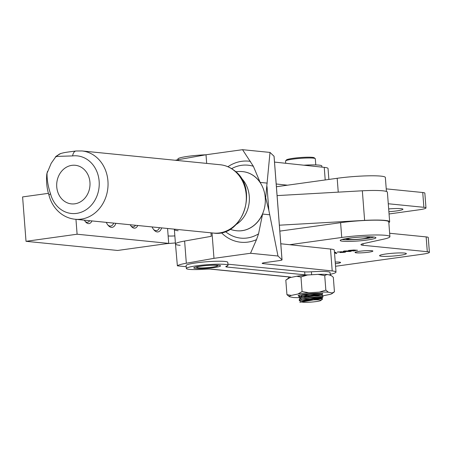 <?xml version="1.0" encoding="UTF-8"?>
<svg xmlns="http://www.w3.org/2000/svg" width="452" height="452" viewBox="0 0 452 452"><rect width="100%" height="100%" fill="white"/><g stroke="black" fill="none" stroke-linecap="round" stroke-linejoin="round"><path stroke-width="0.68" d="M344.661 251.606L343.254 251.301L344.503 250.956L351.396 251.159L350.119 251.515L344.644 251.391M356.3 252.821A8.955 0.938 175.6 0 0 366.374 252.476A8.955 0.938 175.6 0 0 372.894 251.069A8.955 0.938 175.6 0 0 371.629 250.69A8.955 0.938 175.6 0 0 361.555 251.035A8.955 0.938 175.6 0 0 355.04 252.442A8.955 0.938 175.6 0 0 356.3 252.821M335.553 266.273L422.151 254.239A14.922 1.559 175.6 0 0 429.4 252.335A14.922 1.559 175.6 0 0 427.293 251.702L363.063 245.289A14.922 1.559 -4.4 0 1 360.956 244.662A14.922 1.559 -4.4 0 1 363.843 243.504L383.731 239.136A31.934 3.339 175.6 0 0 389.912 236.656A31.934 3.339 175.6 0 0 373.674 235A31.934 3.339 175.6 0 0 341.735 237.475L289.664 244.713M342.74 241.238A17.905 1.87 175.6 0 0 362.888 240.549A17.905 1.87 175.6 0 0 375.923 237.735A17.905 1.87 175.6 0 0 373.397 236.978A17.905 1.87 175.6 0 0 353.249 237.667A17.905 1.87 175.6 0 0 340.215 240.481A17.905 1.87 175.6 0 0 342.74 241.238M381.471 256.244A13.43 1.401 175.6 0 0 396.585 255.73A13.43 1.401 175.6 0 0 406.359 253.617A13.43 1.401 175.6 0 0 404.461 253.052A13.43 1.401 175.6 0 0 389.353 253.566A13.43 1.401 175.6 0 0 379.578 255.679A13.43 1.401 175.6 0 0 381.471 256.244M335.361 263.742A8.955 0.938 175.6 0 0 340.588 262.482A8.955 0.938 175.6 0 0 339.322 262.103A8.955 0.938 175.6 0 0 335.231 262.036M334.486 252.38L335.457 252.244L336.808 253.369L335.847 253.442L334.497 252.51M337.469 251.996L345.17 251.792C346.091 251.917 345.752 252.097 344.153 252.346L339.932 252.555L344.413 251.911L340.994 252.114L340.446 252.063L341.52 251.702L337.237 252.137M345.17 251.792L345.678 251.95M344.718 251.764L344.401 251.758M338.203 251.837L338.294 252.148M357.046 250.159L353.865 250.967L348.52 250.431L353.859 250.007L357.504 250.289M429.4 252.335L428.259 237.537A14.922 1.559 175.6 0 0 426.157 236.904L389.647 233.26M389.912 236.656L388.771 221.859A31.934 3.339 175.6 0 0 372.533 220.203A31.934 3.339 175.6 0 0 340.599 222.678L279.822 231.125M335.847 253.442L335.779 252.515M350.283 250.883L344.226 250.996M345.068 250.888L345.074 251.007C343.955 251.261 344.085 251.419 345.464 251.493L349.599 251.459L350.396 250.894M351.588 250.544L353.068 250.12L349.871 250.374L351.588 250.544M354.119 250.798L356.244 250.272L352.136 250.6L354.119 250.798M353.95 250.018L353.978 250.357M386.432 191.473L385.358 177.466A31.934 3.339 175.6 0 0 369.12 175.811A31.934 3.339 175.6 0 0 337.181 178.286L276.409 186.732M389.065 213.971L418.738 209.847A14.922 1.559 175.6 0 0 425.982 207.943L424.846 193.145A14.922 1.559 175.6 0 0 422.739 192.512L386.234 188.868M388.889 211.717A13.43 1.401 175.6 0 0 402.941 209.225A13.43 1.401 175.6 0 0 401.048 208.66A13.43 1.401 175.6 0 0 388.675 208.92M425.982 207.943A14.922 1.559 175.6 0 0 423.88 207.31L388.279 203.756M345.543 238.724A12.532 1.311 175.6 0 0 346.102 238.944A12.532 1.311 175.6 0 0 348.08 239.181M367.956 237.656A12.532 1.311 175.6 0 0 370.391 236.814M342.051 239.498A17.159 1.791 175.6 0 0 358.091 239.413A17.159 1.791 175.6 0 0 373.962 237.046M218.666 265.29A13.43 1.401 -4.4 0 1 220.48 265.714A13.43 1.401 -4.4 0 1 211.463 267.895A13.43 1.401 -4.4 0 1 195.676 268.482A13.43 1.401 -4.4 0 1 193.846 267.765A13.43 1.401 -4.4 0 1 204.242 265.736A13.43 1.401 -4.4 0 1 218.666 265.29M321.937 167.121L321.852 165.997A20.894 2.187 175.6 0 0 318.903 165.116A20.894 2.187 175.6 0 0 303.919 165.206M205.863 154.787A20.894 2.187 175.6 0 0 177.918 158.991L177.975 159.725M310.309 274.827A8.955 0.938 -4.4 0 1 304.897 274.816L227.051 267.042A8.955 0.938 -4.4 0 1 225.785 266.663A8.955 0.938 -4.4 0 1 226.452 266.251A20.894 2.187 175.6 0 0 228.006 265.284A20.894 2.187 175.6 0 0 225.056 264.403A20.894 2.187 175.6 0 0 201.552 265.205A20.894 2.187 175.6 0 0 186.343 268.488A20.894 2.187 175.6 0 0 189.292 269.369A20.894 2.187 175.6 0 0 204.993 269.228A8.955 0.938 -4.4 0 1 211.722 269.172L289.574 276.94A8.955 0.938 -4.4 0 1 290.834 277.319A8.955 0.938 -4.4 0 1 290.743 277.466M228.006 265.284L227.774 262.324A20.894 2.187 175.6 0 0 224.825 261.442A20.894 2.187 175.6 0 0 201.321 262.245A20.894 2.187 175.6 0 0 186.117 265.527L186.343 268.488M330.248 275.098L330.05 272.533A20.894 2.187 175.6 0 0 327.101 271.652A20.894 2.187 175.6 0 0 311.4 271.793A8.955 0.938 -4.4 0 1 304.671 271.855L227.921 264.188M330.276 275.494A20.894 2.187 175.6 0 0 327.327 274.613M242.809 171.641A29.713 25.487 95.7 0 1 242.865 171.647A29.713 25.487 95.7 0 1 260.143 182.405L253.357 166.274L242.543 149.685L206.01 154.759L206.677 163.404M242.543 149.685L270.013 152.426L265.669 197.71L268.838 210.355L277.986 256.007L282.003 259.821A5.966 0.621 175.6 0 1 282.037 259.877A5.966 0.621 175.6 0 1 279.138 260.64L265.075 262.595A5.966 0.621 175.6 0 0 262.177 263.358A5.966 0.621 175.6 0 0 263.019 263.606L332.209 270.946A26.86 2.808 175.6 0 1 336 272.076A26.86 2.808 175.6 0 1 330.186 274.296M269.652 214.768L262.578 214.062L258.555 233.825L256.504 239.633A40.731 34.94 95.7 0 1 221.333 232.644M206.01 154.759L178.354 159.658A29.843 3.119 175.6 0 0 175.246 160.262M270.013 152.426L274.036 156.239L282.003 259.821M328.875 179.444L328.033 168.494A26.86 2.808 175.6 0 0 324.242 167.364L274.511 162.093M288.478 276.918L209.999 269.081M186.207 266.708L177.376 265.827A29.843 3.119 175.6 0 1 186.326 263.239L213.977 258.341L250.515 253.267L256.504 239.633M277.986 256.007L250.515 253.267M210.96 232.814L211.225 236.328L184.619 241.046A29.843 3.119 175.6 0 0 175.478 244.018L177.376 265.827M178.133 230.729A29.843 3.119 -4.4 0 1 174.365 229.52A29.843 3.119 -4.4 0 1 174.506 229.175M227.915 166.726A40.731 34.94 95.7 0 1 250.481 161.375M336 272.076L334.316 250.176A26.86 2.808 175.6 0 0 330.525 249.046L332.209 270.946M212.022 232.921L213.977 258.341M262.968 262.979L263.019 263.606M324.242 167.364L325.208 179.952M330.525 249.046L280.799 243.769M276.195 183.992L287.506 185.19M240.91 230.797L243.216 230.475A29.713 25.487 95.7 0 1 242.069 230.667A29.713 25.487 95.7 0 1 240.91 230.797A29.713 25.487 95.7 0 1 236.848 230.769L236.961 230.78A29.713 25.487 95.7 0 1 236.904 230.774M174.365 229.52L174.336 229.158A29.843 3.119 175.6 0 0 174.342 229.22L175.478 244.018A29.843 3.119 175.6 0 0 180.15 245.323M200.502 267.94A10.447 1.09 -4.4 0 1 196.801 267.499A10.447 1.09 -4.4 0 1 202.191 266.002A10.447 1.09 -4.4 0 1 213.796 265.239A10.447 1.09 -4.4 0 1 217.519 265.906A10.447 1.09 -4.4 0 1 211.118 267.301A10.447 1.09 -4.4 0 1 200.502 267.94M363.431 236.91A10.147 1.062 -4.4 0 1 366.267 236.978A10.147 1.062 -4.4 0 1 368.069 237.56A10.147 1.062 -4.4 0 1 360.589 239.052A10.147 1.062 -4.4 0 1 349.735 239.464A10.147 1.062 -4.4 0 1 347.95 239.108A10.147 1.062 -4.4 0 1 352.436 237.758M299.738 297.636A21.566 2.254 -4.4 0 1 297.987 297.648A21.566 2.254 -4.4 0 1 293.269 297.495L289.449 296.738A21.566 2.254 -4.4 0 1 291.274 295.399L297.998 294.015A21.566 2.254 -4.4 0 1 308.818 292.755L319.361 292.128A21.566 2.254 -4.4 0 1 328.361 292.212L332.175 292.969A21.566 2.254 -4.4 0 1 332.05 293.591A21.566 2.254 -4.4 0 1 330.356 294.308L323.626 295.693A21.566 2.254 -4.4 0 1 322.864 295.811L314.033 296.043L302.597 297.868L299.292 299.224L299.275 300.507A11.938 1.249 -4.4 0 1 299.552 300.207C302.783 298.699 308.58 297.614 316.925 296.958L322.502 296.817L322.931 297.004L319.57 297.631L306.552 298.218M317.999 274.37L324.728 275.601L326.994 274.454A21.566 2.254 175.6 0 0 322.276 274.307A21.566 2.254 175.6 0 0 317.999 274.37L307.45 274.997A21.566 2.254 175.6 0 0 296.636 276.257L289.907 277.641A21.566 2.254 175.6 0 0 288.207 278.359L285.817 280.127L286.935 294.647L289.449 296.738M298.941 296.15L298.06 295.676C298.936 295.179 301.224 294.693 304.93 294.212A11.938 1.249 -4.4 0 1 317.914 293.308A11.938 1.249 -4.4 0 1 322.717 293.941A11.938 1.249 -4.4 0 1 316.202 295.563A11.938 1.249 -4.4 0 1 303.716 296.399A11.938 1.249 -4.4 0 1 302.834 296.388M309.874 293.958L319.587 293.342M299.439 295.173L298.879 295.331M326.994 274.454L330.813 275.212L333.327 277.308L334.44 291.828L332.05 293.591M334.44 291.828L332.175 292.969M324.728 275.601L325.841 290.116L319.361 292.128M328.361 292.212L325.841 290.116M307.45 274.997L300.97 277.008L302.089 291.529L297.998 294.015M300.97 277.008L296.636 276.257M289.907 277.641L285.817 280.127M291.274 295.399L286.935 294.647M308.818 292.755L302.089 291.529M285.72 163.279L285.551 161.048A14.922 1.559 -4.4 0 1 285.619 160.878L286.444 159.935A14.029 1.469 -4.4 0 1 307.213 157.211A14.029 1.469 -4.4 0 1 314.259 157.793L315.213 158.601A14.922 1.559 -4.4 0 1 315.31 158.759L315.784 164.929M285.619 160.878A14.922 1.559 -4.4 0 1 307.722 157.985A14.922 1.559 -4.4 0 1 315.213 158.601M306.552 302.315A9.701 1.011 -4.4 0 1 301.755 301.964A9.701 1.011 -4.4 0 1 305.733 300.659A9.701 1.011 -4.4 0 1 316.027 299.823A9.701 1.011 -4.4 0 1 320.852 300.495A9.701 1.011 -4.4 0 1 306.552 302.315M320.852 300.495L322.609 298.975L316.654 298.699L302.8 300.399L299.552 300.207M301.755 301.964L299.439 300.687A11.938 1.249 -4.4 0 1 299.275 300.507M299.84 300.009L300.942 300.297M300.456 297.693L299.004 296.941L302.309 295.342L315.575 293.342M299.23 295.229L299.004 296.941M299.557 296.309L306.462 297.066M321.864 293.546L306.264 294.523M302.8 300.399L314.112 298.439L321.457 298.06L319.462 298.631M310.377 299.173L303.156 298.908M299.292 299.224L300.45 297.698L303.563 296.41L313.824 294.738L321.462 294.495L318.202 295.043L307.84 295.484L302.874 295.207M240.763 177.574A28.352 24.323 95.7 0 1 238.057 223.169A28.352 24.323 95.7 0 1 236.074 224.554M161.68 227.893A11.938 6.012 -97.9 0 1 157.228 231.938A11.938 6.012 -97.9 0 1 154.183 230.192A11.938 6.012 -97.9 0 1 152.081 226.938M153.669 229.588A10.447 5.26 82.1 0 0 155.838 230.633A10.447 5.26 82.1 0 0 156.477 230.622A10.447 5.26 82.1 0 0 159.511 227.678M26.018 241.317L77.1 234.221L168.715 243.362L117.627 250.459L26.018 241.317L22.6 196.925L48.5 193.326M277.093 195.603L362.34 190.784L364.617 220.378L279.37 225.198M174.856 235.904A8.955 0.938 -4.4 0 1 168.144 235.961L167.568 228.48M175.399 242.944L170.415 243.357A44.771 4.678 -4.4 0 1 166.494 243.668M364.617 220.378A32.832 3.43 -4.4 0 1 389.664 221.791A32.832 3.43 -4.4 0 1 388.833 222.655M362.34 190.784A32.832 3.43 -4.4 0 1 387.387 192.196L389.664 221.791M91.954 220.932A10.447 5.26 -97.9 0 1 85.744 222.073A10.447 5.26 -97.9 0 1 84.388 220.175M115.876 223.322A11.938 6.012 -97.9 0 1 108.378 225.621A11.938 6.012 -97.9 0 1 106.271 222.361M137.758 225.508A10.447 5.26 -97.9 0 1 131.549 226.644A10.447 5.26 -97.9 0 1 130.193 224.751M77.1 234.221L75.959 219.333M168.715 243.362L168.144 235.961M85.23 221.463A8.955 4.509 82.1 0 0 87.564 222.288A8.955 4.509 82.1 0 0 89.682 220.706M107.864 225.017A10.447 5.26 82.1 0 0 110.672 226.051A10.447 5.26 82.1 0 0 113.706 223.107M131.035 226.034A8.955 4.509 82.1 0 0 133.368 226.859A8.955 4.509 82.1 0 0 135.487 225.277M75.97 151.002C66.274 152.234 64.337 152.493 60.794 153.51L60.794 153.51A8.955 8.362 72 0 0 56.833 156.392L55.602 157.03L51.206 163.268L47.042 173.218C46.929 179.766 48.098 186.636 50.539 193.829A8.955 1.825 165.4 0 0 49.019 195.371L49.019 195.371C51.014 202.869 54.918 208.909 60.726 213.485C65.037 216.768 69.845 218.695 75.151 219.254A34.324 29.442 95.7 0 0 106.163 196.196A34.324 29.442 95.7 0 0 95.321 156.319A34.324 29.442 95.7 0 0 81.97 150.951L75.97 151.002A8.955 4.52 83.3 0 0 72.602 155.917A28.951 24.832 95.7 0 1 88.502 160.403A28.951 24.832 95.7 0 1 94.835 200.377A28.951 24.832 95.7 0 1 60.229 208.965A28.951 24.832 95.7 0 1 50.539 193.829M56.833 156.392L72.602 155.917M47.042 173.218A8.955 6.271 -169.3 0 0 46.799 174.048L46.799 174.048C46.127 181.619 46.867 188.727 49.019 195.371M299.829 302.281L320.92 298.665M316.417 299.122L302.185 299.151M299.964 298.738L301.896 295.45M298.913 295.732L299.19 295.241M341.735 237.475L340.599 222.678M427.293 251.702L426.157 236.904M363.063 245.289L362.939 243.718M338.249 192.145L337.181 178.286M423.88 207.31L422.739 192.512M311.626 274.748L311.4 271.793M235.763 171.766A29.713 29.713 0 0 1 242.752 171.636A29.713 25.487 95.7 0 1 265.228 197.671A29.713 25.487 95.7 0 1 243.216 230.475M231.627 168.652A36.652 31.442 95.7 0 1 253.357 166.274M267.217 183.111L260.143 182.405M258.555 233.825A36.652 31.442 95.7 0 1 225.356 231.492M267.008 186.557L268.838 210.355M184.619 241.046L186.326 263.239M178.354 159.658L178.427 160.579M262.578 214.062A29.713 25.487 95.7 0 1 236.961 230.78M290.161 277.59L290.116 277.014M304.897 274.816L304.671 271.855M227.051 267.042L226.972 266.058M75.151 219.254L213.423 233.062A34.324 29.442 -84.3 0 0 244.436 210.005A34.324 29.442 -84.3 0 0 233.594 170.121A34.324 29.442 -84.3 0 0 220.243 164.754L81.97 150.951M87.061 195.1A19.402 16.639 95.7 0 1 63.873 200.852A19.402 16.639 95.7 0 1 59.63 174.065A19.402 16.639 95.7 0 1 82.818 168.313A19.402 16.639 95.7 0 1 87.061 195.1M274.065 156.296L282.037 259.877M230.023 229.26A29.713 29.713 0 0 0 236.848 230.769M288.574 278.144L288.472 276.833M196.801 267.499L196.128 266.929M217.519 265.906L218.096 265.239M347.95 239.108L347.176 238.453M368.069 237.56L368.736 236.791M322.948 296.958L322.858 295.806M322.841 295.772L321.462 294.444M322.609 298.975L321.751 298.145M322.931 297.004L321.745 298.196M299.207 297.246L300.552 298.241M322.643 293.303L321.462 294.495M213.423 233.062C243.221 237.814 259.38 187.45 233.95 170.257C229.825 167.116 225.254 165.279 220.243 164.754M60.794 153.51C56.822 155.714 55.093 156.884 55.602 157.03L55.602 157.03M46.799 174.048L47.5 171.393"/></g></svg>
